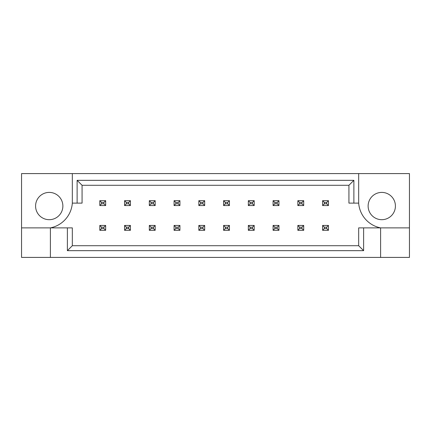 <?xml version="1.0" encoding="UTF-8"?>
<svg xmlns="http://www.w3.org/2000/svg" width="431" height="431" viewBox="0 0 431 431"><rect width="100%" height="100%" fill="white"/><g stroke="black" fill="none" stroke-linecap="round" stroke-linejoin="round"><path stroke-width="0.65" d="M62.872 206.045A13.647 13.647 0 0 1 49.231 219.691A13.647 13.647 0 0 1 35.584 206.045A13.647 13.647 0 0 1 49.231 192.404A13.647 13.647 0 0 1 62.872 206.045M368.128 206.045A13.647 13.647 0 0 0 381.769 219.691A13.647 13.647 0 0 0 395.416 206.045A13.647 13.647 0 0 0 381.769 192.404A13.647 13.647 0 0 0 368.128 206.045M21.55 227.875L21.55 257.409L409.45 257.409L409.45 173.591L21.55 173.591L21.55 227.875L50.4 227.875A27.288 27.288 0 0 0 72.327 203.125L72.327 173.591M358.673 173.591L358.673 203.125A27.288 27.288 0 0 0 380.6 227.875L380.6 257.409M363.624 227.875L363.624 250.664L67.376 250.664L67.376 227.875L72.327 227.875L72.327 245.713L358.673 245.713L358.673 227.875L409.45 227.875M50.4 257.409L50.4 227.875L67.376 227.875M358.673 203.125L348.927 203.125L348.927 185.287L82.073 185.287L82.073 203.125L72.327 203.125M77.122 203.125L77.122 180.336L353.878 180.336L353.878 203.125M363.624 250.664L358.673 245.713M67.376 250.664L72.327 245.713M77.122 180.336L82.073 185.287M353.878 180.336L348.927 185.287M324.365 202.441L324.365 203.804L326.703 203.804L326.703 202.441L324.365 202.441L322.609 200.684L328.46 200.684L328.46 205.56L322.609 205.56L322.609 200.684M328.46 200.684L326.703 202.441M324.365 203.804L322.609 205.56M328.46 205.56L326.703 203.804M324.365 227.196L324.365 228.559L326.703 228.559L326.703 227.196L324.365 227.196L322.609 225.44L328.46 225.44L328.46 230.316L322.609 230.316L322.609 225.44M328.46 225.44L326.703 227.196M324.365 228.559L322.609 230.316M328.46 230.316L326.703 228.559M299.61 202.441L299.61 203.804L301.948 203.804L301.948 202.441L299.61 202.441L297.853 200.684L303.704 200.684L303.704 205.56L297.853 205.56L297.853 200.684M303.704 200.684L301.948 202.441M299.61 203.804L297.853 205.56M303.704 205.56L301.948 203.804M299.61 227.196L299.61 228.559L301.948 228.559L301.948 227.196L299.61 227.196L297.853 225.44L303.704 225.44L303.704 230.316L297.853 230.316L297.853 225.44M303.704 225.44L301.948 227.196M299.61 228.559L297.853 230.316M303.704 230.316L301.948 228.559M274.854 202.441L274.854 203.804L277.192 203.804L277.192 202.441L274.854 202.441L273.098 200.684L278.949 200.684L278.949 205.56L273.098 205.56L273.098 200.684M278.949 200.684L277.192 202.441M274.854 203.804L273.098 205.56M278.949 205.56L277.192 203.804M225.343 202.441L225.343 203.804L227.681 203.804L227.681 202.441L225.343 202.441L223.592 200.684L229.437 200.684L229.437 205.56L223.592 205.56L223.592 200.684M229.437 200.684L227.681 202.441M225.343 203.804L223.592 205.56M229.437 205.56L227.681 203.804M175.832 202.441L175.832 203.804L178.17 203.804L178.17 202.441L175.832 202.441L174.081 200.684L179.926 200.684L179.926 205.56L174.081 205.56L174.081 200.684M179.926 200.684L178.17 202.441M175.832 203.804L174.081 205.56M179.926 205.56L178.17 203.804M126.321 202.441L126.321 203.804L128.659 203.804L128.659 202.441L126.321 202.441L124.57 200.684L130.415 200.684L130.415 205.56L124.57 205.56L124.57 200.684M130.415 200.684L128.659 202.441M126.321 203.804L124.57 205.56M130.415 205.56L128.659 203.804M274.854 227.196L274.854 228.559L277.192 228.559L277.192 227.196L274.854 227.196L273.098 225.44L278.949 225.44L278.949 230.316L273.098 230.316L273.098 225.44M278.949 225.44L277.192 227.196M274.854 228.559L273.098 230.316M278.949 230.316L277.192 228.559M225.343 227.196L225.343 228.559L227.681 228.559L227.681 227.196L225.343 227.196L223.592 225.44L229.437 225.44L229.437 230.316L223.592 230.316L223.592 225.44M229.437 225.44L227.681 227.196M225.343 228.559L223.592 230.316M229.437 230.316L227.681 228.559M175.832 227.196L175.832 228.559L178.17 228.559L178.17 227.196L175.832 227.196L174.081 225.44L179.926 225.44L179.926 230.316L174.081 230.316L174.081 225.44M179.926 225.44L178.17 227.196M175.832 228.559L174.081 230.316M179.926 230.316L178.17 228.559M126.321 227.196L126.321 228.559L128.659 228.559L128.659 227.196L126.321 227.196L124.57 225.44L130.415 225.44L130.415 230.316L124.57 230.316L124.57 225.44M130.415 225.44L128.659 227.196M126.321 228.559L124.57 230.316M130.415 230.316L128.659 228.559M250.099 202.441L250.099 203.804L252.437 203.804L252.437 202.441L250.099 202.441L248.342 200.684L254.193 200.684L254.193 205.56L248.342 205.56L248.342 200.684M254.193 200.684L252.437 202.441M250.099 203.804L248.342 205.56M254.193 205.56L252.437 203.804M200.587 202.441L200.587 203.804L202.926 203.804L202.926 202.441L200.587 202.441L198.836 200.684L204.682 200.684L204.682 205.56L198.836 205.56L198.836 200.684M204.682 200.684L202.926 202.441M200.587 203.804L198.836 205.56M204.682 205.56L202.926 203.804M151.076 202.441L151.076 203.804L153.414 203.804L153.414 202.441L151.076 202.441L149.325 200.684L155.171 200.684L155.171 205.56L149.325 205.56L149.325 200.684M155.171 200.684L153.414 202.441M151.076 203.804L149.325 205.56M155.171 205.56L153.414 203.804M101.565 202.441L101.565 203.804L103.903 203.804L103.903 202.441L101.565 202.441L99.814 200.684L105.66 200.684L105.66 205.56L99.814 205.56L99.814 200.684M105.66 200.684L103.903 202.441M101.565 203.804L99.814 205.56M105.66 205.56L103.903 203.804M250.099 227.196L250.099 228.559L252.437 228.559L252.437 227.196L250.099 227.196L248.342 225.44L254.193 225.44L254.193 230.316L248.342 230.316L248.342 225.44M254.193 225.44L252.437 227.196M250.099 228.559L248.342 230.316M254.193 230.316L252.437 228.559M200.587 227.196L200.587 228.559L202.926 228.559L202.926 227.196L200.587 227.196L198.836 225.44L204.682 225.44L204.682 230.316L198.836 230.316L198.836 225.44M204.682 225.44L202.926 227.196M200.587 228.559L198.836 230.316M204.682 230.316L202.926 228.559M151.076 227.196L151.076 228.559L153.414 228.559L153.414 227.196L151.076 227.196L149.325 225.44L155.171 225.44L155.171 230.316L149.325 230.316L149.325 225.44M155.171 225.44L153.414 227.196M151.076 228.559L149.325 230.316M155.171 230.316L153.414 228.559M101.565 227.196L101.565 228.559L103.903 228.559L103.903 227.196L101.565 227.196L99.814 225.44L105.66 225.44L105.66 230.316L99.814 230.316L99.814 225.44M105.66 225.44L103.903 227.196M101.565 228.559L99.814 230.316M105.66 230.316L103.903 228.559"/></g></svg>
